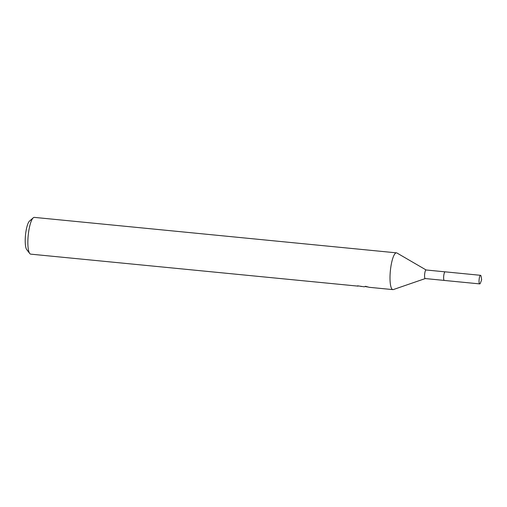<?xml version="1.0" encoding="UTF-8"?>
<svg xmlns="http://www.w3.org/2000/svg" width="507" height="507" viewBox="0 0 507 507"><rect width="100%" height="100%" fill="white"/><g stroke="black" fill="none" stroke-linecap="round" stroke-linejoin="round"><path stroke-width="0.76" d="M426.114 269.984A4.309 1.014 95.6 0 0 426.083 269.978A4.309 1.014 95.6 0 0 426.045 269.978A4.309 1.014 95.6 0 0 424.644 274.249A4.309 1.014 95.6 0 0 425.24 278.558A4.309 1.014 95.6 0 0 425.278 278.558L393.356 289.56A18.474 4.341 95.6 0 1 393.045 289.624A18.474 4.341 95.6 0 1 392.887 289.617L369.159 287.298L365.496 286.29L364.273 286.816L357.6 285.809A18.474 4.341 -84.4 0 0 358.031 286.132L358.056 285.859M426.134 269.984L396.937 252.999A18.474 4.341 95.6 0 0 396.487 252.854A18.474 4.341 95.6 0 0 396.328 252.847A18.474 4.341 95.6 0 0 390.333 271.15A18.474 4.341 95.6 0 0 392.887 289.617M396.487 252.854L34.337 217.383A18.474 4.341 95.6 0 0 34.178 217.376A18.474 4.341 95.6 0 0 33.24 217.826A18.474 4.341 95.6 0 0 28.215 235.343A18.474 4.341 95.6 0 0 29.742 253.5A18.474 4.341 95.6 0 0 30.737 254.146L358.031 286.132M367.911 287.006L365.167 286.556M361.668 286.474L360.978 286.493M33.24 217.826L29.526 221.065A14.779 3.473 95.6 0 0 25.502 235.077A14.779 3.473 95.6 0 0 26.725 249.602L29.742 253.5M444.835 271.98A4.309 1.014 95.6 0 0 443.701 276.036A4.309 1.014 95.6 0 0 444.031 280.232M479.109 279.661A4.309 1.014 95.6 0 0 479.711 283.895A4.309 1.014 95.6 0 0 480.49 282.874L481.65 279.756L481.118 276.467A4.309 1.014 95.6 0 0 480.554 275.314A4.309 1.014 95.6 0 0 479.109 279.661M480.554 275.314L445.14 271.834A4.322 1.014 95.6 0 0 443.695 276.195A4.322 1.014 95.6 0 0 444.297 280.441L479.711 283.895M445.064 271.841L426.083 269.978M444.221 280.415L425.24 278.558"/></g></svg>
